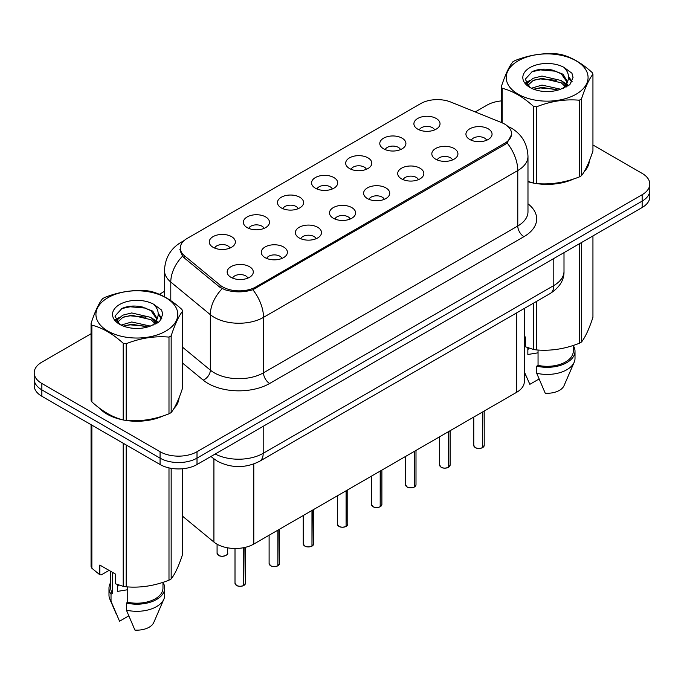 <?xml version="1.0" encoding="UTF-8"?>
<svg xmlns="http://www.w3.org/2000/svg" width="684" height="684" viewBox="0 0 684 684"><rect width="100%" height="100%" fill="white"/><g stroke="black" fill="none" stroke-linecap="round" stroke-linejoin="round"><path stroke-width="1.03" d="M383.621 148.83A13.064 7.541 180 0 1 381.031 146.701A13.064 7.541 180 0 1 385.357 137.322A13.064 7.541 180 0 1 402.089 138.168A13.064 7.541 180 0 1 404.68 146.701A13.064 7.541 180 0 1 383.621 148.83M400.499 149.608A7.84 4.523 0 0 0 398.396 147.411A7.84 4.523 0 0 0 390.675 146.265A7.84 4.523 0 0 0 385.212 149.608M349.515 168.52A13.064 7.541 180 0 1 346.916 166.392A13.064 7.541 180 0 1 351.243 157.021A13.064 7.541 180 0 1 367.983 157.859A13.064 7.541 180 0 1 370.574 166.392A13.064 7.541 180 0 1 349.515 168.52M366.393 169.307A7.84 4.523 0 0 0 364.29 167.101A7.84 4.523 0 0 0 356.569 165.956A7.84 4.523 0 0 0 351.106 169.307M315.401 188.211A13.064 7.541 180 0 1 312.81 186.082A13.064 7.541 180 0 1 317.137 176.711A13.064 7.541 180 0 1 333.869 177.549A13.064 7.541 180 0 1 336.468 186.082A13.064 7.541 180 0 1 315.401 188.211M332.279 188.998A7.84 4.523 0 0 0 330.175 186.792A7.84 4.523 0 0 0 322.455 185.646A7.84 4.523 0 0 0 316.991 188.998M281.295 207.91A13.064 7.541 180 0 1 278.704 205.773A13.064 7.541 180 0 1 283.031 196.402A13.064 7.541 180 0 1 299.763 197.24A13.064 7.541 180 0 1 302.354 205.773A13.064 7.541 180 0 1 281.295 207.91M298.173 208.688A7.84 4.523 0 0 0 296.069 206.482A7.84 4.523 0 0 0 288.349 205.337A7.84 4.523 0 0 0 282.885 208.688M247.181 227.601A13.064 7.541 180 0 1 244.59 225.472A13.064 7.541 180 0 1 248.916 216.093A13.064 7.541 180 0 1 265.657 216.939A13.064 7.541 180 0 1 268.248 225.472A13.064 7.541 180 0 1 247.181 227.601M264.067 228.379A7.84 4.523 0 0 0 261.963 226.182A7.84 4.523 0 0 0 254.243 225.036A7.84 4.523 0 0 0 248.771 228.379M213.075 247.292A13.064 7.541 180 0 1 210.484 245.163A13.064 7.541 180 0 1 214.81 235.792A13.064 7.541 180 0 1 231.543 236.63A13.064 7.541 180 0 1 234.133 245.163A13.064 7.541 180 0 1 213.075 247.292M229.952 248.078A7.84 4.523 0 0 0 227.849 245.872A7.84 4.523 0 0 0 220.128 244.727A7.84 4.523 0 0 0 214.665 248.078M417.727 129.139A13.064 7.541 180 0 1 415.137 127.002A13.064 7.541 180 0 1 419.463 117.631A13.064 7.541 180 0 1 436.204 118.469A13.064 7.541 180 0 1 438.795 127.002A13.064 7.541 180 0 1 417.727 129.139M434.614 129.917A7.84 4.523 0 0 0 432.51 127.711A7.84 4.523 0 0 0 424.79 126.566A7.84 4.523 0 0 0 419.318 129.917M435.648 159.175A13.064 7.541 180 0 1 433.058 157.038A13.064 7.541 180 0 1 437.384 147.667A13.064 7.541 180 0 1 454.116 148.513A13.064 7.541 180 0 1 456.707 157.038A13.064 7.541 180 0 1 435.648 159.175M452.526 159.953A7.84 4.523 0 0 0 450.423 157.756A7.84 4.523 0 0 0 442.702 156.602A7.84 4.523 0 0 0 437.238 159.953M401.534 178.866A13.064 7.541 180 0 1 398.943 176.737A13.064 7.541 180 0 1 403.269 167.358A13.064 7.541 180 0 1 420.01 168.204A13.064 7.541 180 0 1 422.601 176.737A13.064 7.541 180 0 1 401.534 178.866M418.42 179.653A7.84 4.523 0 0 0 416.317 177.447A7.84 4.523 0 0 0 408.596 176.301A7.84 4.523 0 0 0 403.124 179.653M367.428 198.557A13.064 7.541 180 0 1 364.837 196.428A13.064 7.541 180 0 1 369.163 187.057A13.064 7.541 180 0 1 385.896 187.895A13.064 7.541 180 0 1 388.486 196.428A13.064 7.541 180 0 1 367.428 198.557M384.305 199.343A7.84 4.523 0 0 0 382.202 197.137A7.84 4.523 0 0 0 374.481 195.992A7.84 4.523 0 0 0 369.018 199.343M333.322 218.256A13.064 7.541 180 0 1 330.731 216.118A13.064 7.541 180 0 1 335.049 206.748A13.064 7.541 180 0 1 351.79 207.585A13.064 7.541 180 0 1 354.38 216.118A13.064 7.541 180 0 1 333.322 218.256M350.199 219.034A7.84 4.523 0 0 0 348.096 216.828A7.84 4.523 0 0 0 340.375 215.682A7.84 4.523 0 0 0 334.912 219.034M299.207 237.947A13.064 7.541 180 0 1 296.617 235.809A13.064 7.541 180 0 1 300.943 226.438A13.064 7.541 180 0 1 317.684 227.285A13.064 7.541 180 0 1 320.274 235.809A13.064 7.541 180 0 1 299.207 237.947M316.094 238.725A7.84 4.523 0 0 0 313.99 236.527A7.84 4.523 0 0 0 306.27 235.373A7.84 4.523 0 0 0 300.798 238.725M265.101 257.637A13.064 7.541 180 0 1 262.511 255.508A13.064 7.541 180 0 1 266.837 246.129A13.064 7.541 180 0 1 283.569 246.975A13.064 7.541 180 0 1 286.16 255.508A13.064 7.541 180 0 1 265.101 257.637M281.979 258.424A7.84 4.523 0 0 0 279.876 256.218A7.84 4.523 0 0 0 272.155 255.072A7.84 4.523 0 0 0 266.692 258.424M230.987 277.328A13.064 7.541 180 0 1 228.396 275.199A13.064 7.541 180 0 1 232.722 265.828A13.064 7.541 180 0 1 249.463 266.666A13.064 7.541 180 0 1 252.054 275.199A13.064 7.541 180 0 1 230.987 277.328M247.873 278.114A7.84 4.523 0 0 0 245.77 275.909A7.84 4.523 0 0 0 238.049 274.763A7.84 4.523 0 0 0 232.586 278.114M469.754 139.485A13.064 7.541 180 0 1 467.163 137.347A13.064 7.541 180 0 1 471.49 127.976A13.064 7.541 180 0 1 488.231 128.814A13.064 7.541 180 0 1 490.821 137.347A13.064 7.541 180 0 1 469.754 139.485M486.632 140.263A7.84 4.523 0 0 0 484.529 138.057A7.84 4.523 0 0 0 476.808 136.911A7.84 4.523 0 0 0 471.344 140.263M501.526 122.573A23.512 13.569 180 0 1 504.664 124.086A23.512 13.569 180 0 1 511.555 133.688A23.512 13.569 180 0 1 504.664 143.281L255.927 286.895A23.512 13.569 180 0 1 220.043 285.083L184.543 255.807A23.512 13.569 180 0 1 180.294 248.027A23.512 13.569 180 0 1 187.177 238.425L420.72 103.592A23.512 13.569 180 0 1 450.824 102.07L501.526 122.573M524.312 308.458L524.312 381.638A26.12 15.082 180 0 1 516.659 392.3L253.781 544.071A26.12 15.082 180 0 1 213.912 542.053L182.645 516.275M99.334 408.066A42.228 24.385 0 0 0 106.995 414.119A42.228 24.385 0 0 0 122.727 419.848M511.735 134.329L507.126 142.93L504.852 144.589L252.849 289.742C243.53 292.555 234.21 292.555 224.891 289.742L219.615 287.066L184.116 257.8L182.534 256.201L179.866 249.421M91.058 333.732L41.852 362.144A26.12 15.082 0 0 0 34.2 372.814L34.2 385.605A26.12 15.082 0 0 0 41.852 396.267L160.065 464.521L160.065 458.126A26.12 15.082 0 0 0 197.009 458.126L642.148 201.122A26.12 15.082 0 0 0 649.8 190.46A26.12 15.082 0 0 1 642.148 201.122L197.009 458.126A26.12 15.082 0 0 1 160.065 458.126L41.852 389.871L160.065 458.126L160.065 451.722A26.12 15.082 0 0 0 197.009 451.722L642.148 194.718A26.12 15.082 0 0 0 649.8 184.056A26.12 15.082 0 0 0 642.148 173.394L592.942 144.982M34.2 379.21A26.12 15.082 0 0 0 41.852 389.871A26.12 15.082 0 0 1 34.2 379.21M527.98 181.722A42.228 24.385 0 0 0 533.024 182.97M535.025 183.346A42.228 24.385 0 0 0 573.748 178.926M584.127 171.761A42.228 24.385 0 0 0 589.343 160.928M124.727 420.233A42.228 24.385 0 0 0 163.45 415.812M173.83 408.647A42.228 24.385 0 0 0 179.054 397.806M501.355 100.916A26.12 15.082 0 0 0 486.991 105.148L475.226 111.937M164.485 291.341L159.346 294.317M138.595 306.295L137.877 306.706M34.2 372.814A26.12 15.082 0 0 0 41.852 383.476L160.065 451.722M178.798 399.721A42.228 24.385 0 0 0 178.644 399.071M589.086 162.835A42.228 24.385 0 0 0 588.941 162.185M160.065 464.521A26.12 15.082 0 0 0 197.009 464.521L642.148 207.517A26.12 15.082 0 0 0 649.8 196.855L649.8 184.056M482.485 447.704C479.381 448.704 476.996 448.67 475.337 447.61L473.764 445.395A5.224 3.018 0 0 0 475.294 447.533A5.224 3.018 0 0 0 482.519 447.627L482.4 447.695A5.053 2.916 180 0 1 475.423 447.601M482.519 447.413L482.844 411.819M482.519 447.627L482.519 412.007M448.379 467.394C445.275 468.395 442.89 468.36 441.223 467.309L439.658 465.094A5.224 3.018 0 0 0 441.189 467.223A5.224 3.018 0 0 0 448.413 467.317L448.294 467.386A5.053 2.916 180 0 1 441.308 467.3M448.413 467.104L448.73 431.518M448.413 467.317L448.413 431.698M414.265 487.085C411.161 488.085 408.784 488.06 407.117 486.999L405.552 484.785A5.224 3.018 0 0 0 407.083 486.914A5.224 3.018 0 0 0 414.299 487.008L414.188 487.076A5.053 2.916 180 0 1 407.202 486.991M414.299 486.794L414.624 451.209M414.299 487.008L414.299 451.397M380.159 506.784C377.055 507.784 374.67 507.75 373.002 506.69L371.438 504.476A5.224 3.018 0 0 0 372.968 506.613A5.224 3.018 0 0 0 380.193 506.699L380.073 506.767A5.053 2.916 180 0 1 373.096 506.682M380.193 506.485L380.518 470.9M380.193 506.699L380.193 471.088M346.044 526.475C342.949 527.475 340.564 527.441 338.896 526.381L337.332 524.166A5.224 3.018 0 0 0 338.862 526.304A5.224 3.018 0 0 0 346.087 526.398L345.967 526.466A5.053 2.916 180 0 1 338.982 526.372M346.087 526.184L346.403 490.59M346.087 526.398L346.087 490.779M518.207 60.816A40.92 23.624 -0 0 0 518.207 94.23A40.92 23.624 -0 0 0 576.082 94.23A40.92 23.624 -0 0 0 576.082 60.816A40.92 23.624 -0 0 0 518.207 60.816M527.98 181.388L533.494 183.098A47.016 27.146 -0 0 0 536.47 183.56C550.688 184.8 564.958 182.594 579.288 176.934A47.016 27.146 -0 0 0 580.4 176.318A47.016 27.146 -0 0 0 581.468 175.677C585.273 170.915 589.095 162.672 592.942 150.959L592.942 74.231A47.016 27.146 -0 0 0 592.139 72.513C581.665 63.022 571.217 56.994 560.803 54.421A47.016 27.146 -0 0 0 557.819 53.959C543.489 52.736 529.219 54.942 515.009 60.585A47.016 27.146 -0 0 0 513.898 61.201A47.016 27.146 -0 0 0 512.829 61.842C508.99 66.673 505.168 74.915 501.355 86.56A47.016 27.146 -0 0 0 502.159 88.279L502.159 122.829M533.494 183.098L533.494 106.371C523.021 96.88 512.572 90.852 502.159 88.279M533.494 106.371A47.016 27.146 -0 0 0 536.47 106.832L536.47 183.56M579.288 176.934L579.288 100.215C565.078 98.966 550.808 101.172 536.47 106.832M579.288 100.215A47.016 27.146 -0 0 0 580.4 99.59A47.016 27.146 -0 0 0 581.468 98.949L581.468 175.677M560.692 89.228L541.993 85.09L531.391 88.227M558.084 90.074L541.993 87.347L533.776 89.253M566.54 86.885L566.361 86.406M565.805 85.269L561.222 80.541L541.993 76.061L533.075 78.284L527.92 82.678L527.244 85.073M565.069 86.398L561.222 82.798L541.993 78.318L533.075 80.541L527.655 85.517M563.325 88.347L566.378 84.115L567.053 81.131L563.052 74.223L552.125 70.007C544.678 68.494 538.051 69.016 532.255 71.581L525.244 79.224L529.946 87.407M566.001 87.167L567.053 82.926M566.993 82.02L561.222 73.769L552.646 70.11M529.946 67.588A24.325 14.048 -0 0 0 529.946 87.458A24.325 14.048 -0 0 0 560.358 89.322L569.84 84.713L573.038 77.523L571.944 73.231L563.975 67.383A24.325 14.048 -0 0 0 529.946 67.588M563.975 67.383C569.045 72.53 569.84 78.104 566.378 84.106M501.355 122.504L501.355 86.56M592.942 74.231C589.129 78.993 585.307 87.236 581.468 98.949M556.297 89.313L540.446 87.962L534.136 89.108M567.882 86.116L566.762 85.218M566.096 84.73L564.958 83.995M556.297 80.285L540.446 78.934L534.136 80.079M528.039 82.465L526.184 83.61M571.833 82.029L568.498 77.643M556.366 71.273L540.446 69.905L531.964 71.717M573.038 77.745L571.944 73.231M568.601 85.637L566.968 84.243M566.48 83.875L562.581 81.541M529.578 80.567L525.765 82.781M572.106 81.49L568.49 76.505M107.918 297.702A40.92 23.624 -0 0 0 107.918 331.116A40.92 23.624 -0 0 0 165.793 331.116A40.92 23.624 -0 0 0 165.793 297.702A40.92 23.624 -0 0 0 107.918 297.702M103.6 298.087A47.016 27.146 -0 0 0 102.532 298.72C98.693 303.551 94.871 311.793 91.058 323.438A47.016 27.146 -0 0 0 91.861 325.156L91.861 401.884C102.284 411.341 112.723 417.377 123.197 419.976A47.016 27.146 -0 0 0 126.181 420.438C140.391 421.686 154.661 419.472 168.991 413.811A47.016 27.146 -0 0 0 170.102 413.196A47.016 27.146 -0 0 0 171.171 412.555C174.976 407.792 178.806 399.559 182.645 387.837L182.645 311.117A47.016 27.146 -0 0 0 181.841 309.399C171.368 299.908 160.928 293.872 150.506 291.298A47.016 27.146 -0 0 0 147.53 290.845C133.192 289.614 118.922 291.829 104.712 297.463A47.016 27.146 -0 0 0 103.6 298.087M123.197 419.976L123.197 343.257C112.723 333.766 102.284 327.73 91.861 325.156M123.197 343.257A47.016 27.146 -0 0 0 126.181 343.719L126.181 420.438M168.991 413.811L168.991 337.092C154.781 335.853 140.511 338.058 126.181 343.719M168.991 337.092A47.016 27.146 -0 0 0 170.102 336.477A47.016 27.146 -0 0 0 171.171 335.835L171.171 412.555M91.058 323.438L91.058 400.166A47.016 27.146 -0 0 0 91.861 401.884M150.394 326.106L131.704 321.976L121.094 325.105M147.787 326.952L131.704 324.233L123.479 326.14M156.243 323.771L156.063 323.293M155.507 322.155L150.925 317.419L131.704 312.947L122.778 315.162L117.622 319.565L116.955 321.959M154.772 323.276L150.925 319.676L131.704 315.204L122.778 317.419L117.357 322.395M153.028 325.233L156.08 321.001L156.756 318.017L152.754 311.109L141.827 306.894C134.38 305.372 127.763 305.902 121.957 308.467L114.946 316.111L119.649 324.293M155.704 324.054L156.756 319.804M156.696 318.906L150.925 310.647L142.349 306.988M119.649 304.474A24.325 14.048 -0 0 0 119.649 324.336A24.325 14.048 -0 0 0 150.061 326.2L159.543 321.6L162.741 314.409L161.655 310.108L153.678 304.26A24.325 14.048 -0 0 0 119.649 304.474M153.678 304.26C158.748 309.416 159.543 314.991 156.08 320.984M182.645 311.117C178.832 315.88 175.01 324.122 171.171 335.835M146 326.2L130.148 324.84L123.847 325.986M157.585 322.993L156.474 322.104M155.798 321.617L154.669 320.873M146 317.171L130.148 315.811L123.847 316.957M117.751 319.342L115.887 320.488M161.535 318.906L158.201 314.52M146.068 308.159L130.148 306.783L121.667 308.604M162.741 314.631L161.655 310.108M158.303 322.523L156.67 321.121M156.183 320.762L152.284 318.428M119.281 317.453L115.468 319.667M161.817 318.376L158.192 313.392M527.98 181.44A41.792 24.128 0 0 0 528.741 181.653M540.009 183.765A41.792 24.128 0 0 0 570.969 179.824M585.076 170.128A41.792 24.128 0 0 0 588.727 162.459M528.852 348.053A19.682 11.363 0 0 0 527.851 349.994M527.851 347.703L527.851 354.492L538.051 352.833M524.312 336.366L525.526 337.058L525.526 346.805L533.494 349.456A47.016 27.146 0 0 0 536.47 349.917C550.688 351.157 564.958 348.951 579.288 343.291A47.016 27.146 0 0 0 581.468 342.034C585.273 337.272 589.095 329.03 592.942 317.316L592.942 235.929M538.051 350.028L538.051 365.376A26.12 15.082 0 0 0 573.269 351.234L573.269 345.446M538.051 365.376L536.709 366.154A27.864 16.083 0 0 0 575.013 351.234A27.864 16.083 0 0 0 573.269 345.642M536.709 366.154L536.709 373.259A27.864 16.083 0 0 0 574.184 362.246A27.864 16.083 0 0 0 575.013 358.348L575.013 351.234M536.709 373.259L545.234 393.223A17.416 10.055 0 0 0 564.043 385.665L574.184 362.246M579.288 343.291L579.288 243.812M581.468 242.555L581.468 342.034M536.47 301.439L536.47 349.917M533.494 349.456L533.494 303.157M539.026 379.03L529.844 384.331L524.312 371.797M101.087 409.365A41.792 24.128 0 0 0 107.302 413.94A41.792 24.128 0 0 0 118.452 418.54M129.712 420.651A41.792 24.128 0 0 0 160.672 416.701M174.779 407.006A41.792 24.128 0 0 0 178.43 399.345M118.554 584.94A19.682 11.363 0 0 0 117.562 586.872M117.562 584.589L117.562 591.378L127.754 589.719M109.072 570.388L101.258 574.893L99.83 574.799L99.83 565.061L115.228 573.944L115.228 583.691L123.197 586.342A47.016 27.146 0 0 0 126.181 586.795C140.391 588.043 154.661 585.837 168.991 580.177A47.016 27.146 0 0 0 171.171 578.921C174.976 574.158 178.806 565.916 182.645 554.202L182.645 468.754M127.754 586.906L127.754 602.253A26.12 15.082 0 0 0 162.972 588.12L162.972 582.332M127.754 602.253L126.412 603.031A27.864 16.083 0 0 0 164.716 588.12A27.864 16.083 0 0 0 162.972 582.52M126.412 603.031L126.412 610.145A27.864 16.083 0 0 0 163.886 599.124A27.864 16.083 0 0 0 164.716 595.225L164.716 588.12M126.412 610.145L134.936 630.101A17.416 10.055 0 0 0 153.746 622.551L163.886 599.124M168.991 580.177L168.991 467.899M171.171 468.326L171.171 578.921M126.181 444.959L126.181 586.795M123.197 586.342L123.197 443.241M91.861 425.14L91.861 568.242L99.83 574.799M91.861 568.242A47.016 27.146 0 0 1 91.058 566.523L91.058 424.678M110.731 571.345L110.731 588.12A26.12 15.082 0 0 0 112.364 593.37L112.364 572.294M110.731 582.52A27.864 16.083 0 0 0 108.987 588.12A27.864 16.083 0 0 0 111.022 594.148L112.364 593.37M108.987 588.12L108.987 595.225A27.864 16.083 0 0 0 109.816 599.124A27.864 16.083 0 0 0 111.022 601.253L111.022 594.148M128.729 615.916L119.546 621.217L111.022 601.253M311.938 546.165C308.835 547.166 306.449 547.132 304.79 546.08L303.217 543.865A5.224 3.018 0 0 0 304.748 545.994A5.224 3.018 0 0 0 311.972 546.089L311.853 546.157A5.053 2.916 180 0 1 304.876 546.071M311.972 545.875L312.297 510.29M311.972 546.089L311.972 510.469M277.832 565.856C274.729 566.856 272.343 566.831 270.676 565.771L269.111 563.556A5.224 3.018 0 0 0 270.642 565.685A5.224 3.018 0 0 0 277.866 565.779L277.747 565.848A5.053 2.916 180 0 1 270.761 565.762M277.866 565.565L278.191 529.98M277.866 565.779L277.866 530.168M243.718 585.555C240.614 586.556 238.237 586.521 236.57 585.461L235.005 583.247A5.224 3.018 0 0 0 236.536 585.384A5.224 3.018 0 0 0 243.752 585.47L243.641 585.538A5.053 2.916 180 0 1 236.655 585.453M243.752 585.256L244.077 547.61M243.752 585.47L243.752 547.679M184.543 255.807L184.543 258.159M220.043 285.083L220.043 287.408M255.927 286.895L255.927 288.306M504.664 143.281L504.664 144.692M516.659 312.87L516.659 392.3M213.912 458.861L213.912 542.053M253.781 463.983L253.781 544.071M527.98 203.815A43.537 25.137 180 0 1 523.935 236.664L269.658 383.476A8.704 5.027 60 0 1 263.502 372.806L517.779 226.002A34.833 20.11 0 0 0 527.98 211.783L527.98 156.328A34.833 20.11 180 0 1 517.779 170.547A30.472 17.596 -120 0 0 507.126 142.93M269.658 383.476A43.537 25.137 180 0 1 208.09 383.476A43.537 25.137 180 0 1 203.208 380.116L182.645 363.161M222.214 288.682A30.472 20.383 129.5 0 0 210.339 314.674L210.339 370.121A34.833 20.11 0 0 0 214.246 372.806A34.833 20.11 0 0 0 263.502 372.806L263.502 317.359A34.833 20.11 180 0 1 214.246 317.359A34.833 20.11 180 0 1 210.339 314.674L170.786 282.056A34.833 20.11 180 0 1 164.485 270.522L164.485 296.796M252.849 289.742A30.472 17.596 60 0 1 263.502 317.359L517.779 170.547L517.779 226.002A8.704 5.027 60 0 0 523.935 236.664M183.312 241.375A30.472 17.596 -120 0 0 181.003 242.35C170.581 248.608 165.075 257.996 164.485 270.522M182.534 256.201A30.472 20.383 129.5 0 0 170.786 282.056L170.786 300.635M197.009 451.722L197.009 464.521M642.148 194.718L642.148 207.517M41.852 383.476L41.852 396.267M182.645 347.284L210.339 370.121A8.704 5.823 -50.5 0 1 203.208 380.116M215.195 454.014A34.833 20.11 0 0 0 263.195 453.321L553.801 285.544A34.833 20.11 0 0 0 564.001 271.326C564.257 279.97 559.649 287.365 550.192 293.513L259.587 461.298A17.416 10.055 60 0 0 263.195 453.321L263.195 426.312M553.801 258.526L553.801 285.544A17.416 10.055 60 0 1 550.192 293.513M211.424 456.194A17.416 11.645 129.5 0 0 213.22 458.306L210.971 456.459M482.844 447.439A5.224 3.018 0 0 0 484.212 445.395L484.212 411.033M448.73 467.129A5.224 3.018 0 0 0 450.106 465.094L450.106 430.723M414.624 486.82A5.224 3.018 0 0 0 416 484.785L416 450.414M380.518 506.519A5.224 3.018 0 0 0 381.886 504.476L381.886 470.105M346.403 526.21A5.224 3.018 0 0 0 347.78 524.166L347.78 489.804M312.297 545.9A5.224 3.018 0 0 0 313.665 543.865L313.665 509.494M278.191 565.591A5.224 3.018 0 0 0 279.559 563.556L279.559 529.185M244.077 585.29A5.224 3.018 0 0 0 245.453 583.247L245.453 547.303M218.615 555.348A5.224 3.018 0 0 0 224.309 555.998A5.224 3.018 0 0 0 227.533 553.211C229.277 554.536 222.043 557.751 218.649 555.425L217.084 553.211A5.224 3.018 0 0 0 218.615 555.348M225.942 555.382A5.053 2.916 180 0 1 218.735 555.417M180.294 248.027L180.294 252.122M511.555 133.688L511.555 136.039M527.98 156.328C527.39 143.802 521.883 134.415 511.47 128.165L507.075 126.018M184.295 240.452L181.003 242.35M259.587 461.298C245.573 468.335 231.56 468.335 217.546 461.298L213.22 458.306M564.001 271.326L564.001 252.635M473.764 445.395L473.764 417.06M484.212 445.395L482.81 447.516M439.658 465.094L439.658 436.76M450.106 465.094L448.695 467.206M405.552 484.785L405.552 456.45M416 484.785L414.589 486.905M371.438 504.476L371.438 476.141M381.886 504.476L380.484 506.596M337.332 524.166L337.332 495.832M347.78 524.166L346.369 526.287M588.941 163.485L588.941 161.928M526.629 377.294L524.312 371.942M178.644 400.371L178.644 398.806M116.331 614.172L109.816 599.124M303.217 543.865L303.217 515.531M313.665 543.865L312.263 545.977M269.111 563.556L269.111 535.221M279.559 563.556L278.149 565.677M235.005 583.247L235.005 548.482M245.453 583.247L244.043 585.367M227.533 553.211L227.533 547.807M217.084 553.211L217.084 544.207"/></g></svg>
